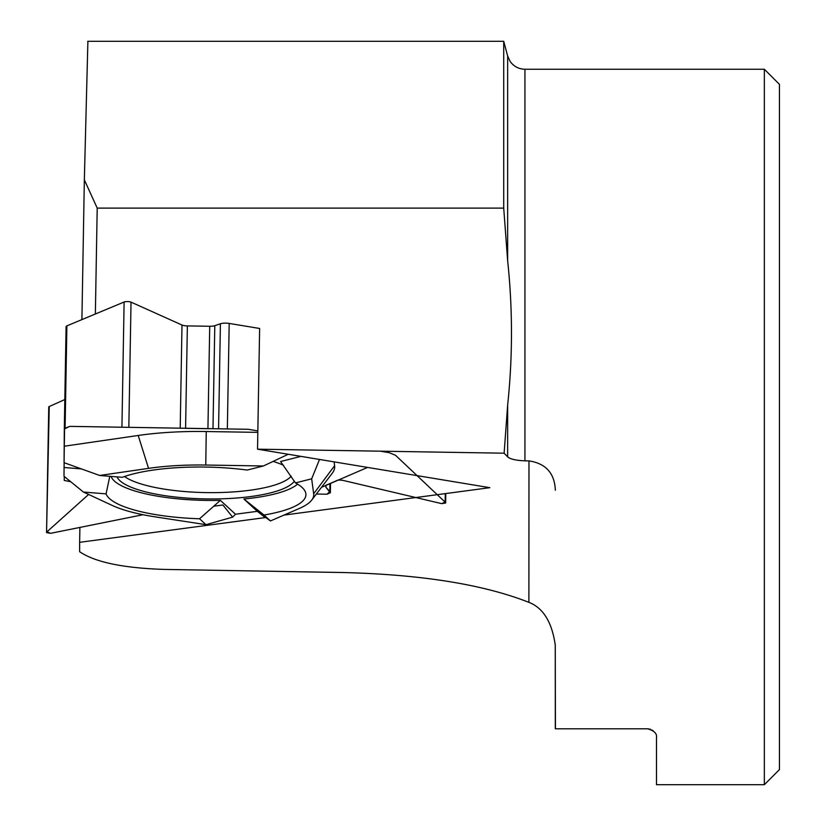<?xml version="1.0" encoding="UTF-8"?>
<svg xmlns="http://www.w3.org/2000/svg" width="826" height="826" viewBox="0 0 826 826"><rect width="100%" height="100%" fill="white"/><g stroke="black" fill="none" stroke-linecap="round" stroke-linejoin="round"><path stroke-width="1.24" d="M321.49 487.33L325.568 485.574L325.919 487.226L330.359 492.771L327.013 494.206L316.358 494.041L327.013 494.206L329.791 491.563L325.919 487.226L325.568 485.574L338.495 479.989L342.707 480.329L441.673 503.633L445.131 502.136L395.571 455.322L389.139 452.648L380.249 451.182M300.963 456.375L280.561 461.517L295.45 482.911L311.66 478.822L313.673 493.772A107.989 27.95 -179 0 1 311.732 500.081A107.989 27.95 -179 0 1 299.27 508.486L270.443 520.948L257.299 511.325L235.482 514.226L232.643 517.138L205.984 524.675L155.071 516.849A107.989 27.95 -179 0 1 112.253 505.44L83.426 492.048L63.994 476.261L64.118 462.705L64.118 467.506L81.361 468.9M325.568 485.574A6.257 1.621 1 0 1 326.229 485.151L337.4 480.329A6.257 1.621 -179 0 1 338.495 479.989L342.707 480.329L441.673 503.633L445.637 503.024L445.131 502.136L417.058 475.621M504.128 453.195L507.649 405.101L507.649 456.861L504.128 453.195L257.526 449.179L259.632 328.48L229.194 323.431A6.711 1.735 -179 0 0 220.408 323.771L214.791 325.681A6.257 1.621 1 0 1 209.721 326.27L187.368 325.909A6.257 1.621 1 0 1 181.999 325.031L131.024 302.13L128.835 427.341L69.673 426.371L65.099 428.281A5.586 1.445 -179 0 0 64.304 429.004A5.586 1.445 -179 0 0 64.304 429.014L66.09 326.6A5.586 1.445 -179 0 0 66.09 326.6A5.586 1.445 -179 0 1 66.885 325.867L65.099 428.281M181.999 325.031L180.202 428.178L183.826 428.229A6.257 1.621 -179 0 0 185.582 428.322L207.935 428.694A6.257 1.621 1 0 0 209.68 428.653L248.12 429.283L257.846 430.893L248.12 429.283L69.673 426.371L64.304 429.014L64.067 462.684L66.09 326.59M64.273 476.478L64.252 480.453L70.716 481.713L64.252 480.453L64.273 476.478M180.202 428.178L128.835 427.341M121.928 427.228L124.117 302.017L66.885 325.867M64.82 399.547L49.25 406.526L46.555 532.594L50.52 533.338L143.053 514.722L50.52 533.338L47.061 531.737L88.609 494.454L47.061 531.737M283.452 465.275A89.631 23.19 -179 0 0 273.096 461.414M117.024 476.87A89.631 23.19 -179 0 0 203.382 498.863A89.631 23.19 -179 0 0 294.355 481.135M257.815 432.37L206.252 431.523A128.453 33.236 -179 0 0 138.2 435.467L64.304 446.216M288.233 454.269L263.422 465.978L205.767 465.038A107.989 27.95 -179 0 0 148.546 468.363L99.657 475.466L64.067 462.684M109.796 476.292L106.079 493.876L83.426 492.048M111.087 476.395A95.382 24.687 -179 0 0 220.387 500.36L199.541 518.769A100.173 25.926 1 0 1 106.079 493.876M235.482 514.226L220.387 500.36M295.45 482.911A100.173 25.926 1 0 1 305.692 492.874A100.173 25.926 1 0 1 264.01 515.032L243.887 498.997L257.299 511.325M243.887 498.997A95.382 24.687 -179 0 0 297.597 484.139M263.422 465.978L247.201 470.066A100.173 25.926 -179 0 0 122.3 477.304L99.657 475.466M311.732 500.081L332.3 473.205A128.453 33.236 -179 0 0 334.613 465.699L334.096 461.868M311.66 478.822L319.517 459.452M338.495 479.989L367.58 467.423M270.443 520.948L264.01 515.032M199.541 518.769L205.984 524.675M124.117 302.017A4.027 1.043 1 0 1 131.024 302.13M46.555 532.594L48.744 407.022A4.027 1.043 1 0 1 49.25 406.526M265.383 517.572L79.637 542.31L79.637 551.716C95.021 562.196 123.229 568.092 164.271 569.413L343.131 572.532C421.466 574.514 483.386 584.447 528.888 602.34C543.157 607.853 551.944 622.061 555.248 644.992L555.309 728.8L647.543 728.8C654.213 730.628 657.197 733.612 656.484 737.752L656.484 784.7L764.349 784.7L764.349 69.25L524.933 69.25L524.933 460.825L528.981 460.898C545.8 463.438 554.597 473.215 555.351 490.21L555.361 489.735M647.543 728.8L648.74 728.883M650.021 729.152L650.599 729.348M652.086 730.05L653.19 730.824M555.433 728.8L555.258 644.538M507.649 405.101C512.74 356.977 512.74 308.852 507.649 260.748L503.715 208.1L97.21 208.1L95.362 313.994M97.21 208.1L84.345 179.841L81.908 319.6M503.715 208.1L503.715 41.3L507.649 55.992L507.649 260.748M507.649 456.861C510.21 459.142 515.971 460.464 524.933 460.825M84.345 179.841L87.897 41.3M764.349 69.25L779.445 84.345L779.445 769.595L764.349 784.7M257.526 449.179L489.839 487.681L283.979 515.094M79.895 527.432L79.637 542.31M214.099 506.162L222.896 504.985L232.643 517.138L235.482 514.226L257.299 511.325L264.434 516.942M329.791 491.563L329.925 483.551M325.95 485.285L325.919 487.226M229.194 323.431L227.346 428.942M218.57 428.797L220.408 323.771M187.368 325.909L185.582 428.322M209.721 326.27L207.935 428.694M214.791 325.681L212.984 428.704M445.131 502.136L445.276 493.618M291.186 476.22A86.988 22.509 1 0 1 212.21 492.637A86.988 22.509 1 0 1 124.509 476.509M148.546 468.363L138.2 435.467M205.767 465.038L206.252 431.523M313.673 493.772L334.613 465.699M528.888 602.34L528.981 460.898M330.534 483.293L330.359 492.771M445.803 493.545L445.637 503.024M507.649 55.992L510.055 61.3C513.689 66.421 518.645 69.074 524.933 69.25M87.711 41.3L503.715 41.3"/></g></svg>
